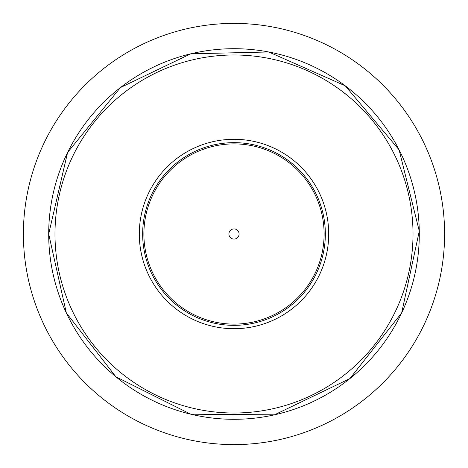 <?xml version="1.0" encoding="UTF-8"?>
<svg xmlns="http://www.w3.org/2000/svg" width="468" height="468" viewBox="0 0 468 468"><rect width="100%" height="100%" fill="white"/><g stroke="black" fill="none" stroke-linecap="round" stroke-linejoin="round"><path stroke-width="0.7" d="M234 444.6A210.6 210.6 0 0 0 444.6 234A210.6 210.6 0 0 0 234 23.4A210.6 210.6 0 0 0 23.4 234A210.6 210.6 0 0 0 234 444.6M139.294 234A94.706 94.706 0 0 1 281.356 151.983A94.706 94.706 0 0 1 281.356 316.017A94.706 94.706 0 0 1 139.294 234M228.905 234A5.095 5.095 0 0 1 236.551 229.589A5.095 5.095 0 0 1 236.551 238.411A5.095 5.095 0 0 1 228.905 234M48.695 234A185.305 185.305 0 0 1 326.652 73.523A185.305 185.305 0 0 1 326.652 394.477A185.305 185.305 0 0 1 48.695 234L67.591 152.474L120.422 87.58L190.739 53.814L268.726 51.977L345.261 85.814L399.11 149.871L419.287 231.087L401.673 312.899L349.865 378.618L274.423 414.847L190.739 414.186L115.883 376.781L66.327 312.899L48.695 234M54.984 234A179.016 179.016 0 0 1 323.505 78.969A179.016 179.016 0 0 1 323.505 389.031A179.016 179.016 0 0 1 54.984 234M142.652 234A91.348 91.348 0 0 1 279.677 154.89A91.348 91.348 0 0 1 279.677 313.11A91.348 91.348 0 0 1 142.652 234M143.887 234A90.113 90.113 0 0 0 279.057 312.039A90.113 90.113 0 0 0 279.057 155.961A90.113 90.113 0 0 0 143.887 234"/></g></svg>
